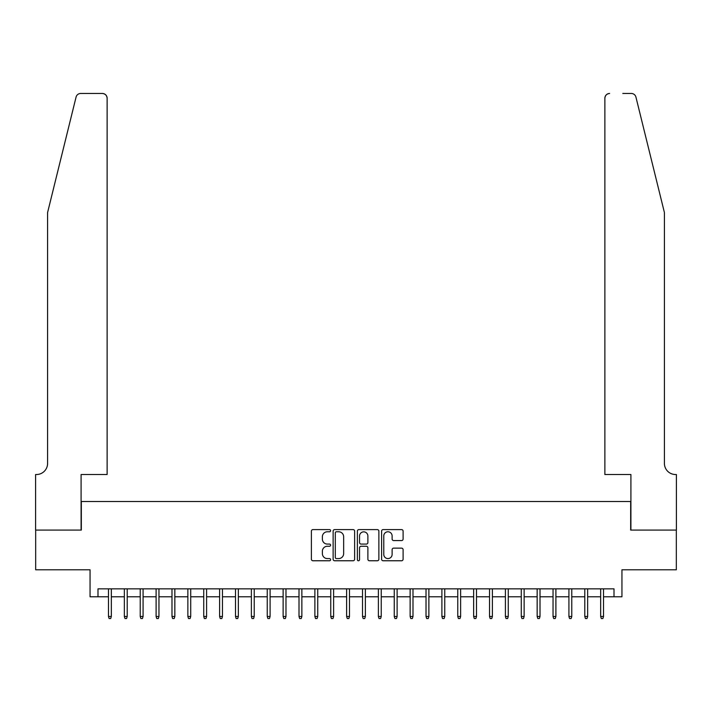 <?xml version="1.0" encoding="UTF-8"?>
<svg xmlns="http://www.w3.org/2000/svg" width="712" height="712" viewBox="0 0 712 712"><rect width="100%" height="100%" fill="white"/><g stroke="black" fill="none" stroke-linecap="round" stroke-linejoin="round"><path stroke-width="1.07" d="M330.599 530.68A1.095 1.095 0 0 0 329.505 529.594L312.951 529.594A1.558 1.558 0 0 0 311.393 531.152L311.393 559.205A1.558 1.558 0 0 0 312.951 560.762L329.505 560.762A1.095 1.095 0 0 0 330.599 559.668A1.095 1.095 0 0 0 329.505 558.582L327.36 558.582A4.984 4.984 0 0 1 322.376 553.589L322.376 551.257A4.984 4.984 0 0 1 327.36 546.264L329.505 546.264A1.095 1.095 0 0 0 330.599 545.178A1.095 1.095 0 0 0 329.505 544.084L327.36 544.084A4.984 4.984 0 0 1 322.376 539.1L322.376 536.759A4.984 4.984 0 0 1 327.36 531.775L329.505 531.775A1.095 1.095 0 0 0 330.599 530.68M401.541 540.577A1.558 1.558 0 0 0 403.108 539.02L403.108 531.152A1.558 1.558 0 0 0 401.541 529.594L383.154 529.594A1.558 1.558 0 0 0 381.596 531.152L381.596 559.205A1.558 1.558 0 0 0 383.154 560.762L401.541 560.762A1.558 1.558 0 0 0 403.108 559.205L403.108 549.7A1.558 1.558 0 0 0 401.541 548.133L393.674 548.133A1.558 1.558 0 0 0 392.116 549.7L392.116 554.408A4.165 4.165 0 0 1 387.951 558.582A4.165 4.165 0 0 1 383.777 554.408L383.777 535.94A4.165 4.165 0 0 1 387.951 531.775A4.165 4.165 0 0 1 392.116 535.94L392.116 539.02A1.558 1.558 0 0 0 393.674 540.577L401.541 540.577M97.998 596.781L97.998 588.842L614.002 588.842L614.002 596.781L621.941 596.781L621.941 569.787L676.32 569.787L676.32 530.093L630.672 530.093L630.672 501.515L81.328 501.515L81.328 530.093L35.68 530.093L35.68 569.787L90.059 569.787L90.059 596.781L108.473 596.781M354.638 531.152A1.558 1.558 0 0 0 353.081 529.594L334.685 529.594A1.558 1.558 0 0 0 333.127 531.152L333.127 559.205A1.558 1.558 0 0 0 334.685 560.762L353.081 560.762A1.558 1.558 0 0 0 354.638 559.205L354.638 531.152M358.919 529.594L377.315 529.594A1.558 1.558 0 0 1 378.873 531.152L378.873 559.205A1.558 1.558 0 0 1 377.315 560.762L369.439 560.762A1.558 1.558 0 0 1 367.882 559.205L367.882 547.822A1.558 1.558 0 0 0 366.324 546.264L361.1 546.264A1.558 1.558 0 0 0 359.542 547.822L359.542 559.668A1.095 1.095 0 0 1 358.456 560.762A1.095 1.095 0 0 1 357.362 559.668L357.362 531.152A1.558 1.558 0 0 1 358.919 529.594M111.33 596.781L124.351 596.781M127.208 596.781L140.228 596.781M143.085 596.781L156.106 596.781M158.963 596.781L171.984 596.781M174.84 596.781L187.861 596.781M190.718 596.781L203.739 596.781M206.596 596.781L219.616 596.781M222.473 596.781L235.494 596.781M238.351 596.781L251.372 596.781M254.228 596.781L267.249 596.781M270.106 596.781L283.127 596.781M285.984 596.781L299.004 596.781M301.861 596.781L314.882 596.781M317.739 596.781L330.76 596.781M333.617 596.781L346.628 596.781M349.494 596.781L362.506 596.781M365.372 596.781L378.383 596.781M381.24 596.781L394.261 596.781M397.118 596.781L410.139 596.781M412.996 596.781L426.016 596.781M428.873 596.781L441.894 596.781M444.751 596.781L457.772 596.781M460.628 596.781L473.649 596.781M476.506 596.781L489.527 596.781M492.384 596.781L505.404 596.781M508.261 596.781L521.282 596.781M524.139 596.781L537.159 596.781M540.016 596.781L553.037 596.781M555.894 596.781L568.915 596.781M571.772 596.781L584.792 596.781M587.649 596.781L600.67 596.781M603.527 596.781L614.002 596.781M336.402 531.775A1.095 1.095 0 0 0 335.308 532.861L335.308 557.487A1.095 1.095 0 0 0 336.402 558.582L338.663 558.582A4.984 4.984 0 0 0 343.647 553.589L343.647 536.759A4.984 4.984 0 0 0 338.663 531.775L336.402 531.775M367.882 536.02A4.165 4.165 0 0 0 363.716 531.855A4.165 4.165 0 0 0 359.542 536.02L359.542 542.526A1.558 1.558 0 0 0 361.1 544.084L366.324 544.084A1.558 1.558 0 0 0 367.882 542.526L367.882 536.02M108.473 616.467L109.114 618.532L110.698 618.532L111.33 616.467L108.473 616.467L108.473 588.842M111.33 616.467L111.33 588.842M76.068 97.09C77.279 94.482 77.279 94.482 76.068 97.09L47.588 212.55L47.588 463.405A11.116 11.116 0 0 1 36.472 474.521L35.6 474.521L35.6 530.093L81.088 530.093L81.088 474.521L107.129 474.521L107.129 98.238A4.761 4.761 0 0 0 102.359 93.468L80.687 93.468A4.761 4.761 0 0 0 76.068 97.09M89.187 93.468L102.359 93.468C105.234 93.779 106.827 95.364 107.129 98.238L107.129 474.521M47.588 463.405A11.116 11.116 0 0 1 36.472 474.521M655.681 177.146L635.932 97.09C634.721 94.482 634.721 94.482 635.932 97.09C634.721 94.482 634.721 94.482 635.932 97.09L664.412 212.55L664.412 463.405A11.116 11.116 0 0 0 675.528 474.521L676.4 474.521L676.4 530.093L630.912 530.093L630.912 474.521L604.871 474.521L604.871 98.238L604.871 474.521M622.813 93.468L631.313 93.468A4.761 4.761 0 0 1 635.932 97.09M609.641 93.468A4.761 4.761 0 0 0 604.871 98.238C605.173 95.364 606.766 93.779 609.641 93.468M664.412 463.405A11.116 11.116 0 0 0 675.528 474.521M124.351 616.467L124.992 618.532L126.576 618.532L127.208 616.467L124.351 616.467L124.351 588.842M127.208 616.467L127.208 588.842M140.228 616.467L140.869 618.532L142.453 618.532L143.085 616.467L140.228 616.467L140.228 588.842M143.085 616.467L143.085 588.842M156.106 616.467L156.738 618.532L158.331 618.532L158.963 616.467L156.106 616.467L156.106 588.842M158.963 616.467L158.963 588.842M171.984 616.467L172.615 618.532L174.209 618.532L174.84 616.467L171.984 616.467L171.984 588.842M174.84 616.467L174.84 588.842M187.861 616.467L188.493 618.532L190.086 618.532L190.718 616.467L187.861 616.467L187.861 588.842M190.718 616.467L190.718 588.842M203.739 616.467L204.371 618.532L205.964 618.532L206.596 616.467L203.739 616.467L203.739 588.842M206.596 616.467L206.596 588.842M219.616 616.467L220.248 618.532L221.841 618.532L222.473 616.467L219.616 616.467L219.616 588.842M222.473 616.467L222.473 588.842M235.494 616.467L236.126 618.532L237.719 618.532L238.351 616.467L235.494 616.467L235.494 588.842M238.351 616.467L238.351 588.842M251.372 616.467L252.003 618.532L253.597 618.532L254.228 616.467L251.372 616.467L251.372 588.842M254.228 616.467L254.228 588.842M267.249 616.467L267.881 618.532L269.474 618.532L270.106 616.467L267.249 616.467L267.249 588.842M270.106 616.467L270.106 588.842M283.127 616.467L283.759 618.532L285.343 618.532L285.984 616.467L283.127 616.467L283.127 588.842M285.984 616.467L285.984 588.842M299.004 616.467L299.636 618.532L301.221 618.532L301.861 616.467L299.004 616.467L299.004 588.842M301.861 616.467L301.861 588.842M314.882 616.467L315.514 618.532L317.098 618.532L317.739 616.467L314.882 616.467L314.882 588.842M317.739 616.467L317.739 588.842M330.76 616.467L331.392 618.532L332.976 618.532L333.617 616.467L330.76 616.467L330.76 588.842M333.617 616.467L333.617 588.842M346.628 616.467L347.269 618.532L348.853 618.532L349.494 616.467L346.628 616.467L346.628 588.842M349.494 616.467L349.494 588.842M362.506 616.467L363.147 618.532L364.731 618.532L365.372 616.467L362.506 616.467L362.506 588.842M365.372 616.467L365.372 588.842M378.383 616.467L379.024 618.532L380.608 618.532L381.24 616.467L378.383 616.467L378.383 588.842M381.24 616.467L381.24 588.842M394.261 616.467L394.902 618.532L396.486 618.532L397.118 616.467L394.261 616.467L394.261 588.842M397.118 616.467L397.118 588.842M410.139 616.467L410.78 618.532L412.364 618.532L412.996 616.467L410.139 616.467L410.139 588.842M412.996 616.467L412.996 588.842M426.016 616.467L426.657 618.532L428.241 618.532L428.873 616.467L426.016 616.467L426.016 588.842M428.873 616.467L428.873 588.842M441.894 616.467L442.526 618.532L444.119 618.532L444.751 616.467L441.894 616.467L441.894 588.842M444.751 616.467L444.751 588.842M457.772 616.467L458.403 618.532L459.997 618.532L460.628 616.467L457.772 616.467L457.772 588.842M460.628 616.467L460.628 588.842M473.649 616.467L474.281 618.532L475.874 618.532L476.506 616.467L473.649 616.467L473.649 588.842M476.506 616.467L476.506 588.842M489.527 616.467L490.159 618.532L491.752 618.532L492.384 616.467L489.527 616.467L489.527 588.842M492.384 616.467L492.384 588.842M505.404 616.467L506.036 618.532L507.629 618.532L508.261 616.467L505.404 616.467L505.404 588.842M508.261 616.467L508.261 588.842M521.282 616.467L521.914 618.532L523.507 618.532L524.139 616.467L521.282 616.467L521.282 588.842M524.139 616.467L524.139 588.842M537.159 616.467L537.791 618.532L539.385 618.532L540.016 616.467L537.159 616.467L537.159 588.842M540.016 616.467L540.016 588.842M553.037 616.467L553.669 618.532L555.262 618.532L555.894 616.467L553.037 616.467L553.037 588.842M555.894 616.467L555.894 588.842M568.915 616.467L569.547 618.532L571.131 618.532L571.772 616.467L568.915 616.467L568.915 588.842M571.772 616.467L571.772 588.842M584.792 616.467L585.424 618.532L587.008 618.532L587.649 616.467L584.792 616.467L584.792 588.842M587.649 616.467L587.649 588.842M600.67 616.467L601.302 618.532L602.886 618.532L603.527 616.467L600.67 616.467L600.67 588.842M603.527 616.467L603.527 588.842"/></g></svg>

